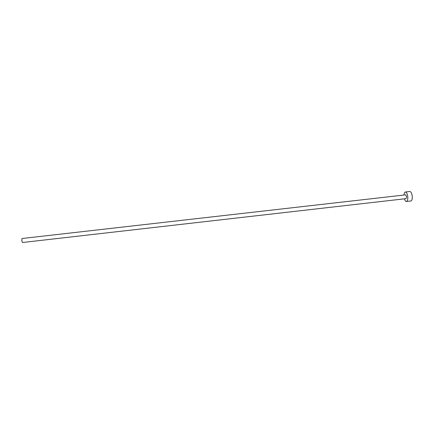 <?xml version="1.0" encoding="UTF-8"?>
<svg xmlns="http://www.w3.org/2000/svg" width="434" height="434" viewBox="0 0 434 434"><rect width="100%" height="100%" fill="white"/><g stroke="black" fill="none" stroke-linecap="round" stroke-linejoin="round"><path stroke-width="0.65" d="M22.497 242.503L21.749 240.572L22.042 238.51L405.676 194.85L406.636 196.662L406.11 198.642L22.497 242.503M404.417 198.837C404.971 200.6 405.644 201.484 406.446 201.49C407.537 201.083 407.976 199.434 407.765 196.542C407.325 193.667 406.522 192.153 405.367 192.002C404.586 192.186 404.125 193.201 403.983 195.04M406.446 201.49L410.873 200.98C411.985 200.568 412.436 198.918 412.229 196.032C411.785 193.163 410.971 191.649 409.794 191.497L405.367 192.002"/></g></svg>
